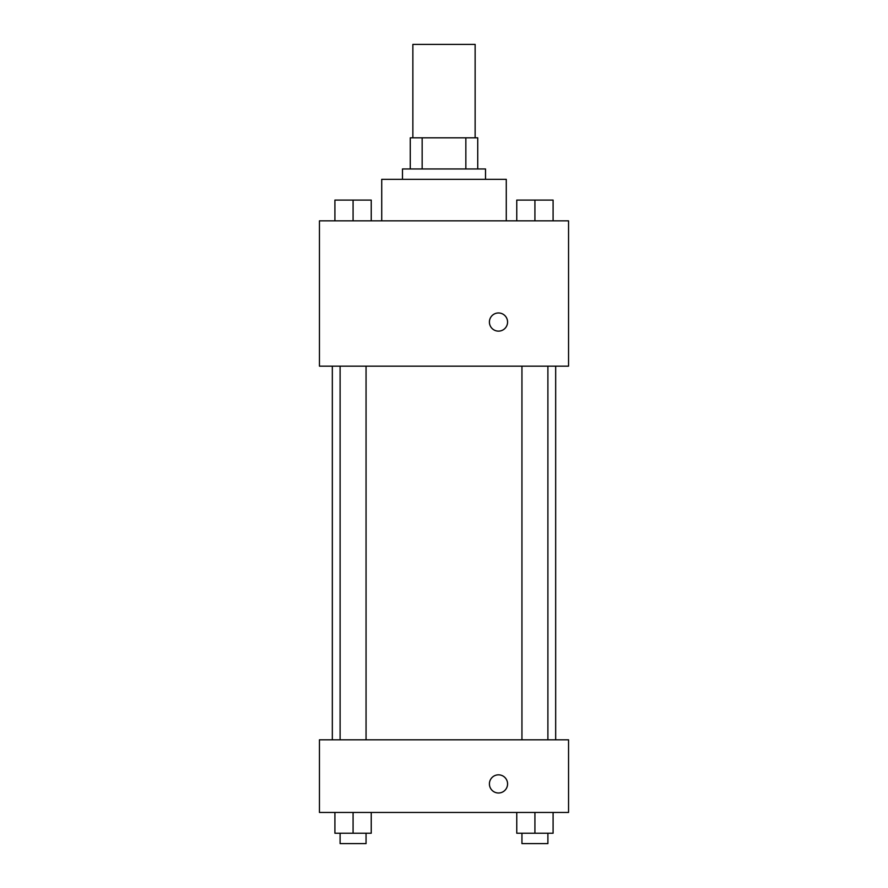 <?xml version="1.0" encoding="UTF-8"?>
<svg xmlns="http://www.w3.org/2000/svg" width="888" height="888" viewBox="0 0 888 888"><rect width="100%" height="100%" fill="white"/><g stroke="black" fill="none" stroke-linecap="round" stroke-linejoin="round"><path stroke-width="1.33" d="M475.136 137.818L475.136 44.4L412.865 44.4L412.865 137.818M422.155 168.953L422.155 137.818L410.267 137.818L410.267 168.953L410.267 137.818M422.155 137.818L477.733 137.818L477.733 168.953M465.845 168.953L465.845 137.818M402.486 179.332L402.486 168.953L485.514 168.953L485.514 179.332M506.271 220.846L506.271 179.332L381.729 179.332L381.729 220.846M319.447 220.846L568.553 220.846L568.553 366.156L319.447 366.156L319.447 220.846M489.41 322.044A9.08 9.08 0 0 1 503.03 314.186A9.08 9.08 0 0 1 503.03 329.914A9.08 9.08 0 0 1 489.41 322.044M319.447 739.804L568.553 739.804L568.553 812.465L319.447 812.465L319.447 739.804M498.49 792.995A9.08 9.08 0 0 1 490.631 779.375A9.08 9.08 0 0 1 506.36 779.375A9.08 9.08 0 0 1 498.49 792.995M516.761 812.465L516.761 833.221L553.091 833.221L553.091 812.465L553.091 833.221M534.92 833.221L534.92 812.465M547.896 833.221L547.896 843.6L521.944 843.6L521.944 833.221M334.909 812.465L334.909 833.221L371.24 833.221L371.24 812.465L371.24 833.221M353.08 833.221L353.08 812.465M366.056 833.221L366.056 843.6L340.104 843.6L340.104 833.221M516.761 220.846L516.761 200.089L553.091 200.089L553.091 220.846L553.091 200.089M534.92 220.846L534.92 200.089M547.896 200.089L521.944 200.089M334.909 220.846L334.909 200.089L371.24 200.089L371.24 220.846L371.24 200.089M353.08 220.846L353.08 200.089M366.056 200.089L340.104 200.089M555.677 739.804L555.677 366.156M332.323 739.804L332.323 366.156M521.944 366.156L521.944 739.804M547.896 366.156L547.896 739.804M366.056 739.804L366.056 366.156M340.104 739.804L340.104 366.156"/></g></svg>
